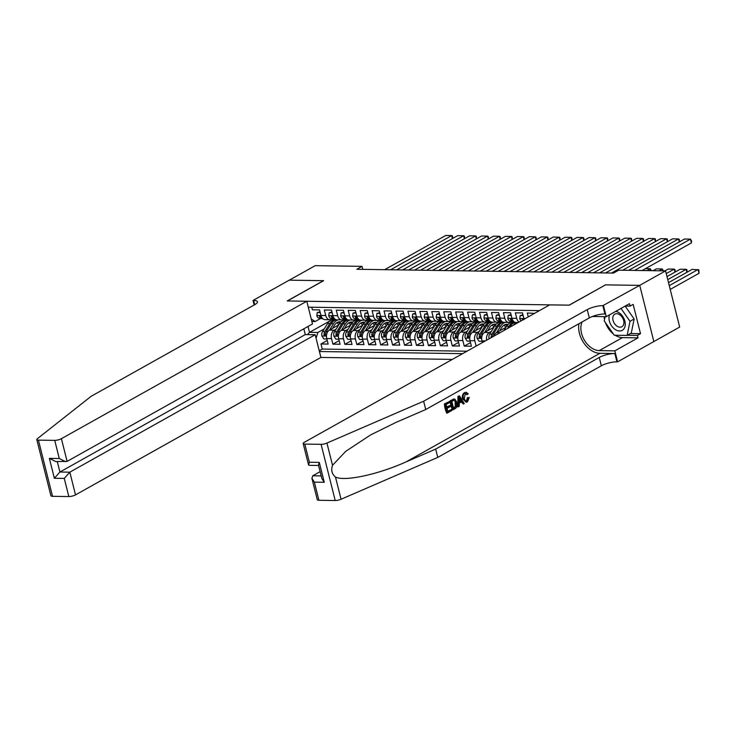 <?xml version="1.0" encoding="UTF-8"?>
<svg xmlns="http://www.w3.org/2000/svg" width="736" height="736" viewBox="0 0 736 736"><rect width="100%" height="100%" fill="white"/><g stroke="black" fill="none" stroke-linecap="round" stroke-linejoin="round"><path stroke-width="1.1" d="M303.83 328.808L305.284 334.595L315.192 334.742L320.896 357.438L452.355 359.398M639.731 285.375L605.526 284.869L569.287 305.164L549.709 304.87L304.336 442.299A4.876 1.316 -14.1 0 0 303.186 443.541A4.876 1.316 -14.1 0 0 304.805 444.093L321.098 444.342A4.876 1.316 -14.1 0 0 326.94 443.063L423.642 401.221L587.227 309.598A11.38 3.064 165.9 0 1 602.83 305.661L639.731 285.375L653.844 341.559L679.668 327.06L665.556 270.876L618.7 270.176L613.52 273.074L356.868 269.266L362.038 266.358L315.192 265.668L289.303 280.168L323.628 280.674L287.39 300.969L569.112 305.155L605.369 284.952M534.511 313.38L527.28 313.002L528.255 316.885M525.375 318.495L523.894 318.476L522.505 312.929L515.347 312.828L516.736 318.366L511.962 318.302A6.504 4.416 90.9 0 0 516 322.478L518.208 322.515M511.962 318.302L510.572 312.754L503.406 312.653L504.795 318.191L500.02 318.118A6.504 4.416 90.9 0 0 504.068 322.304L508.843 322.377A6.504 4.416 -89.1 0 1 504.795 318.191M500.02 318.118L498.631 312.579L491.464 312.469L492.862 318.016L488.088 317.943A6.504 4.416 90.9 0 0 492.126 322.129L496.901 322.193A6.504 4.416 -89.1 0 1 492.862 318.016M488.088 317.943L486.689 312.404L479.532 312.294L480.921 317.832L476.146 317.768A6.504 4.416 90.9 0 0 480.194 321.945L484.969 322.018A6.504 4.416 -89.1 0 1 480.921 317.832M476.146 317.768L474.757 312.22L467.59 312.119L468.988 317.658L464.214 317.584A6.504 4.416 90.9 0 0 468.252 321.77L473.027 321.844A6.504 4.416 -89.1 0 1 468.988 317.658M464.214 317.584L462.815 312.046L455.658 311.935L457.047 317.483L452.272 317.409A6.504 4.416 90.9 0 0 456.32 321.595L461.095 321.66A6.504 4.416 -89.1 0 1 457.047 317.483M452.272 317.409L450.883 311.871L443.716 311.76L445.114 317.308L440.34 317.234A6.504 4.416 90.9 0 0 444.378 321.411L449.153 321.485A6.504 4.416 -89.1 0 1 445.114 317.308M440.34 317.234L438.941 311.687L431.784 311.586L433.173 317.124L428.398 317.06A6.504 4.416 90.9 0 0 432.446 321.236L437.221 321.31A6.504 4.416 -89.1 0 1 433.173 317.124M428.398 317.06L427.009 311.512L419.842 311.411L421.231 316.949L416.456 316.876A6.504 4.416 90.9 0 0 420.504 321.062L425.279 321.135A6.504 4.416 -89.1 0 1 421.231 316.949M416.456 316.876L415.067 311.337L407.91 311.227L409.299 316.774L404.524 316.701A6.504 4.416 90.9 0 0 408.572 320.887L413.347 320.951A6.504 4.416 -89.1 0 1 409.299 316.774M404.524 316.701L403.135 311.162L395.968 311.052L397.357 316.59L392.582 316.526A6.504 4.416 90.9 0 0 396.63 320.703L401.405 320.776A6.504 4.416 -89.1 0 1 397.357 316.59M392.582 316.526L391.193 310.978L384.036 310.877L385.425 316.416L380.65 316.342A6.504 4.416 90.9 0 0 384.689 320.528L389.464 320.602A6.504 4.416 -89.1 0 1 385.425 316.416M380.65 316.342L379.252 310.804L372.094 310.693L373.483 316.241L368.708 316.167A6.504 4.416 90.9 0 0 372.756 320.353L377.531 320.418A6.504 4.416 -89.1 0 1 373.483 316.241M368.708 316.167L367.319 310.629L360.152 310.518L361.551 316.066L356.776 315.992A6.504 4.416 90.9 0 0 360.815 320.169L365.59 320.243A6.504 4.416 -89.1 0 1 361.551 316.066M356.776 315.992L355.378 310.445L348.22 310.344L349.609 315.882L344.834 315.818A6.504 4.416 90.9 0 0 348.882 319.994L353.657 320.068A6.504 4.416 -89.1 0 1 349.609 315.882M344.834 315.818L343.445 310.27L336.278 310.169L337.677 315.707L332.902 315.634A6.504 4.416 90.9 0 0 336.941 319.82L341.716 319.893A6.504 4.416 -89.1 0 1 337.677 315.707M332.902 315.634L331.504 310.095L324.346 309.985L325.735 315.532A6.504 4.416 90.9 0 0 329.783 319.709A6.504 4.416 90.9 0 0 331.402 319.286L332.571 318.633M336.812 322.718A10.322 7.001 -89.1 0 1 338.799 324.852L329.378 330.142A6.504 4.416 90.9 0 0 326.756 338.542L328.155 344.08L320.988 343.979L327.244 340.474M336.131 329.112L334.153 330.216A6.504 4.416 90.9 0 0 331.531 338.615L332.93 344.154L339.186 340.648M332.93 344.154L340.087 344.264L338.698 338.716A6.504 4.416 90.9 0 1 341.311 330.326L350.732 325.054A10.322 7.001 -89.1 0 0 348.754 322.892M360.686 323.067A10.322 7.001 -89.1 0 1 362.673 325.211L353.252 330.501A6.504 4.416 90.9 0 0 350.63 338.891L352.029 344.439L344.862 344.328L351.118 340.823M372.628 323.251A10.322 7.001 -89.1 0 1 374.615 325.386L365.185 330.676A6.504 4.416 90.9 0 0 362.572 339.075L363.961 344.614L356.804 344.512L363.06 341.007M384.569 323.426A10.322 7.001 -89.1 0 1 386.547 325.57L377.126 330.86A6.504 4.416 90.9 0 0 374.504 339.25L375.903 344.788L368.736 344.687L374.992 341.182M398.48 325.763L389.059 331.034A6.504 4.416 90.9 0 0 386.446 339.425L387.835 344.972L380.678 344.862L386.934 341.357M410.412 325.938L401 331.209A6.504 4.416 90.9 0 0 398.388 339.609L399.777 345.147L392.61 345.037L398.866 341.541M420.376 323.96A10.322 7.001 -89.1 0 1 422.363 326.094L412.933 331.393A6.504 4.416 90.9 0 0 410.32 339.784L411.709 345.322L404.552 345.221L410.808 341.716M432.317 324.134A10.322 7.001 -89.1 0 1 434.304 326.278L424.874 331.568A6.504 4.416 90.9 0 0 422.262 339.958L423.651 345.506L416.484 345.396L422.74 341.89M444.25 324.309A10.322 7.001 -89.1 0 1 446.237 326.453L436.816 331.743A6.504 4.416 90.9 0 0 434.194 340.133L435.592 345.681L428.426 345.57L434.682 342.065M456.191 324.493A10.322 7.001 -89.1 0 1 458.178 326.628L448.748 331.918A6.504 4.416 90.9 0 0 446.136 340.317L447.525 345.856L440.367 345.754L446.614 342.249M468.124 324.668A10.322 7.001 -89.1 0 1 470.111 326.812L460.69 332.102A6.504 4.416 90.9 0 0 458.068 340.492L459.466 346.03L452.3 345.929L458.556 342.424M482.043 327.005L472.622 332.276A6.504 4.416 90.9 0 0 470.01 340.667L471.399 346.214L464.241 346.104L470.497 342.599M508.843 322.377A6.504 4.416 -89.1 0 0 510.462 321.945L511.63 321.292M496.901 322.193A6.504 4.416 -89.1 0 0 498.53 321.77L499.689 321.117M484.969 322.018A6.504 4.416 -89.1 0 0 486.588 321.595L487.756 320.942M473.027 321.844A6.504 4.416 -89.1 0 0 474.656 321.411L475.815 320.758M461.095 321.66A6.504 4.416 -89.1 0 0 462.714 321.236L463.882 320.583M449.153 321.485A6.504 4.416 -89.1 0 0 450.782 321.062L451.941 320.408M437.221 321.31A6.504 4.416 -89.1 0 0 438.84 320.878L440.008 320.224M425.279 321.135A6.504 4.416 -89.1 0 0 426.898 320.703L428.067 320.05M413.347 320.951A6.504 4.416 -89.1 0 0 414.966 320.528L416.134 319.875M401.405 320.776A6.504 4.416 -89.1 0 0 403.024 320.353L404.193 319.7M389.464 320.602A6.504 4.416 -89.1 0 0 391.092 320.169L392.251 319.516M377.531 320.418A6.504 4.416 -89.1 0 0 379.15 319.994L380.319 319.341M365.59 320.243A6.504 4.416 -89.1 0 0 367.218 319.82L368.377 319.166M353.657 320.068A6.504 4.416 -89.1 0 0 355.276 319.636L356.445 318.982M341.716 319.893A6.504 4.416 -89.1 0 0 343.344 319.461L344.503 318.808M539.451 310.62L308.274 307.179M319.406 351.523L462.622 353.648M503.939 325.202A10.322 7.001 -89.1 0 1 505.926 327.345L496.496 332.635A6.504 4.416 90.9 0 0 494.012 336.067M493.976 327.18L484.564 332.451A6.504 4.416 90.9 0 0 481.942 340.851L482.384 342.58M491.317 331.412L489.339 332.525L484.564 332.451M479.384 331.237L477.397 332.35L472.622 332.276M467.443 331.062L465.465 332.166L460.69 332.102M455.501 330.878L453.523 331.991L448.748 331.918M443.569 330.703L441.591 331.816L436.816 331.743M431.627 330.528L429.649 331.642L424.874 331.568M419.695 330.354L417.708 331.458L412.933 331.393M407.753 330.17L405.775 331.283L401 331.209M395.821 329.995L393.834 331.108L389.059 331.034M383.879 329.82L381.901 330.924L377.126 330.86M371.947 329.636L369.96 330.749L365.185 330.676M360.005 329.461L358.027 330.574L353.252 330.501M348.073 329.286L346.086 330.39L341.311 330.326M320.988 343.979L322.267 349.066L466.964 351.21M476.128 346.086L474.784 340.74A6.504 4.416 -89.1 0 1 477.397 332.35M464.241 346.104L462.843 340.566A6.504 4.416 -89.1 0 1 465.465 332.166M452.3 345.929L450.91 340.382A6.504 4.416 -89.1 0 1 453.523 331.991M440.367 345.754L438.969 340.207A6.504 4.416 -89.1 0 1 441.591 331.816M428.426 345.57L427.036 340.032A6.504 4.416 -89.1 0 1 429.649 331.642M416.484 345.396L415.095 339.857A6.504 4.416 -89.1 0 1 417.708 331.458M404.552 345.221L403.162 339.673A6.504 4.416 -89.1 0 1 405.775 331.283M392.61 345.037L391.221 339.498A6.504 4.416 -89.1 0 1 393.834 331.108M380.678 344.862L379.279 339.324A6.504 4.416 -89.1 0 1 381.901 330.924M368.736 344.687L367.347 339.14A6.504 4.416 -89.1 0 1 369.96 330.749M356.804 344.512L355.405 338.965A6.504 4.416 -89.1 0 1 358.027 330.574M344.862 344.328L343.473 338.79A6.504 4.416 -89.1 0 1 346.086 330.39M311.76 307.234L312.404 309.81L319.571 309.92L320.96 315.459A6.504 4.416 90.9 0 0 325.008 319.645L329.783 319.709M311.236 318.973L315.118 321.54L320.629 318.458M315.118 321.54L311.871 321.494M332.516 319.461L331.467 320.05M330.105 320.813L309.506 332.35L317.86 332.479L316.075 338.229M324.19 328.928L317.86 332.479M605.351 284.86L639.667 285.375L665.556 270.876M362.793 269.348L362.038 266.358M308.025 326.462L309.506 332.35L307.482 334.622M322.267 349.066L319.222 350.768M342.194 320.188L343.454 320.206M354.126 320.372L355.396 320.39M366.068 320.546L367.328 320.565M378 320.721L379.27 320.74M389.942 320.896L391.202 320.914M401.874 321.08L403.144 321.098M413.816 321.255L415.076 321.273M425.748 321.43L427.018 321.448M437.69 321.614L438.95 321.632M449.632 321.788L450.892 321.807M461.564 321.963L462.834 321.982M473.506 322.138L474.766 322.166M485.438 322.322L486.708 322.34M497.38 322.497L498.64 322.515M509.312 322.672L510.582 322.69M486.579 340.234A6.504 4.416 -89.1 0 1 489.339 332.525M519.082 322.028A6.504 4.416 -89.1 0 1 516.736 318.366M523.894 318.476A6.504 4.416 90.9 0 0 524.115 319.203M320.243 312.598L317.244 312.552L316.811 315.569A4.306 2.926 90.9 0 0 319.203 318.237L322.874 318.789M384.68 269.68L445.74 235.474L451.702 235.566L452.456 238.574M331.439 319.268L332.414 319.415A12.438 8.436 90.9 0 0 333.178 319.479A12.438 8.436 90.9 0 0 335.092 319.185M390.641 269.762L451.702 235.566L452.438 235.934L452.741 238.418M320.05 311.816L317.244 312.552M322.156 318.035A4.306 2.926 -89.1 0 1 320.924 316.692C319.985 315.606 319.507 315.597 319.488 316.673A4.306 2.926 90.9 0 0 321.476 318.274L322.488 318.43M319.617 315.891L319.488 316.673L320.473 316.121M332.497 328.403L334.54 325.137A10.322 7.001 -89.1 0 1 339.811 321.779A10.322 7.001 -89.1 0 1 340.943 321.926M329.498 330.078L333.5 323.711A12.438 8.436 -89.1 0 1 338.339 319.838M341.348 319.884A12.438 8.436 -89.1 0 1 342.82 320.51M326.876 339.011L323.877 338.974L321.917 335.92A4.306 2.926 -89.1 0 1 322.552 331.55L327.529 323.619A12.438 8.436 -89.1 0 1 333.877 319.571L335.864 319.599M335.883 319.608A12.438 8.436 90.9 0 0 329.792 323.656L324.815 331.586A4.306 2.926 90.9 0 0 324.033 334.742L324.926 335.726L325.459 334.76A4.306 2.926 -89.1 0 1 326.25 331.605L331.228 323.674A12.438 8.436 -89.1 0 1 336.334 319.746M340.308 322.626A10.322 7.001 90.9 0 0 338.68 321.899M337.962 322.11A10.322 7.001 -89.1 0 1 339.784 323.325M609.518 314.852A10.562 7.222 -119.3 0 0 615.388 329.608A10.562 7.222 -119.3 0 0 625.085 326.158A10.562 7.222 -119.3 0 0 618.856 312.634A10.562 7.222 -119.3 0 0 615.747 311.365M619.537 314.622A7.231 4.94 -119.3 0 0 614.818 314.125A7.231 4.94 -119.3 0 0 612.932 319.866A7.231 4.94 -119.3 0 0 617.164 326.25A7.231 4.94 -119.3 0 0 621.883 326.747A7.231 4.94 -119.3 0 0 623.769 321.006A7.231 4.94 -119.3 0 0 619.537 314.622M625.131 306.112L634.156 318.992L631.276 333.095L627.136 335.414L614.247 335.22L604.238 320.933L605.112 316.664M620.991 308.43L630.016 321.31L627.136 335.414M634.156 318.992L630.016 321.31M306.783 301.254L61.41 438.693L67.105 461.389L312.487 323.96L306.783 301.254L287.206 300.969L323.444 280.674L289.248 280.158L253.009 300.463L254.15 304.998M320.896 357.438L75.523 494.877A4.876 1.316 165.9 0 1 68.834 496.561L52.532 496.322A4.876 1.316 165.9 0 1 50.913 495.77L36.8 439.585A4.876 1.316 -14.1 0 1 37.306 438.757L91.19 396.272L254.776 304.649A11.38 3.064 -14.1 0 0 257.453 301.751A11.38 3.064 -14.1 0 0 253.662 300.472L253.009 300.463M68.834 496.561L64.271 478.418L54.363 478.271L49.367 458.372L59.276 458.528L54.722 440.376L38.419 440.137L52.532 496.322M315.192 334.742L69.819 472.172L75.523 494.877M36.8 439.585A4.876 1.316 -14.1 0 0 38.419 440.137M54.722 440.376A4.876 1.316 -14.1 0 0 61.41 438.693M305.284 334.595L59.91 472.024L69.819 472.172L64.271 478.418M54.363 478.271L59.91 472.024L57.288 461.582M49.367 458.372L55.734 461.564L67.105 461.389M59.276 458.528L65.642 461.711M451.499 409.483L451.766 410.541L447.23 413.08L444.94 403.972L449.319 401.516L449.586 402.564L446.08 404.533L446.78 407.33L450.046 405.499L450.312 406.557L447.046 408.388L447.838 411.534L451.499 409.483L447.746 411.176M450.046 405.499L446.66 406.852M449.319 401.516L444.406 403.963A21.169 14.472 -119.3 0 0 446.688 413.071L447.23 413.08M454.995 399.225L453.367 399.078L454.324 399.216L450.138 400.752A21.169 14.472 -119.3 0 0 452.419 409.86L452.962 409.869L450.671 400.752L453.928 399.087L454.995 399.225L456.9 402.408C457.645 405.315 457.065 407.385 455.188 408.618L452.962 409.869M468.317 397.596L467.397 397.587L466.458 400.844L467.148 400.853L468.317 397.596L467.397 397.587M463.432 398.728C462.769 395.913 463.33 393.843 465.134 392.527L464.618 392.518C462.677 393.824 461.96 395.894 462.475 398.719L466.21 402.242L463.432 398.728L462.475 398.719M578.965 323.702A21.169 14.472 -119.3 0 0 599.932 353.308L614.854 353.528L616.943 361.845L617.605 361.854L653.844 341.559M423.642 401.221L425.73 409.529L396.078 422.363L370.567 434.948L345.745 451.324L332.525 465.281C330.887 470.138 331.872 474.058 335.478 477.029C344.466 481.73 377.78 474.591 406.014 461.923L435.666 449.089L599.251 357.466A11.38 3.064 165.9 0 1 614.854 353.528M459.485 395.821L457.967 396.364L457.783 406.861L458.326 406.861L458.5 396.373L459.485 395.821L464.241 403.549L463.312 404.073L461.904 401.663L459.255 403.144L459.255 406.346L458.326 406.861M461.012 401.644L463.312 404.073M320.114 471.656L312.745 475.787L321.181 475.916M435.666 449.089L437.754 457.406L601.34 365.783A11.38 3.064 165.9 0 1 616.943 361.845M602.83 305.661L604.918 313.978A11.38 3.064 165.9 0 0 589.315 317.906L425.73 409.529M304.805 444.093L309.368 462.245L319.277 462.392L324.272 482.282L314.364 482.135L318.918 500.278L335.211 500.526L321.098 444.342M335.478 477.029L341.053 499.247L437.754 457.406M603.492 305.67L606.252 316.682L629.446 303.692L630.062 306.121L625.241 306.047M630.485 333.537L640.522 333.684L633.162 304.382L630.062 306.121M640.522 333.684L637.422 335.423L638.029 337.852L614.836 350.842L617.605 361.854M582.121 321.936A18.29 12.503 -119.3 0 0 584.439 340.29A18.29 12.503 -119.3 0 0 599.26 350.612L614.836 350.842M606.252 316.682L592.443 316.471M341.053 499.247A4.876 1.316 165.9 0 1 335.211 500.526M318.918 500.278A4.876 1.316 165.9 0 1 317.299 499.726L311.926 478.354L312.745 475.787M638.029 337.852L622.454 337.622A18.29 12.503 60.7 0 1 615.167 335.239M613.346 333.942A18.29 12.503 60.7 0 1 605.424 322.626M604.532 319.479A18.29 12.503 60.7 0 1 604.118 316.646M627.385 335.276L637.422 335.423M309.368 462.245L308.55 464.922L309.065 465.327L318.559 465.474M319.277 462.392L318.458 465.069L321.834 478.501L324.272 482.282M314.364 482.135L311.926 478.354M466.192 392.224L468.188 393.834L467.388 394.597L465.354 393.604L464.306 398.24C464.766 400.412 465.713 401.286 467.148 400.853L466.403 401.056M467.388 394.597L466.495 394.588M466.017 393.41L465.354 393.604M465.134 392.527L464.618 392.518M469.274 397.403L467.498 401.856L466.21 402.242M459.255 399.068L459.255 401.948L461.38 400.761L459.255 397.146L459.255 399.068M458.5 396.373L457.967 396.364M461.38 400.761L459.255 401.405M460.175 398.7L459.282 398.691L460.432 400.743M453.569 408.324L456.154 406.143L456.016 402.877L454.149 400.228L451.812 401.313L453.569 408.324M450.671 400.752L450.138 400.752M454.857 407.606L453.486 407.965M456.154 406.143L455.363 406.134L454.14 407.597M456.016 402.877L455.069 402.868L455.363 406.134M444.94 403.972L444.406 403.963M332.175 312.772L329.176 312.726L328.744 315.744A4.306 2.926 90.9 0 0 331.145 318.421L334.806 318.964M396.612 269.854L457.672 235.658L463.643 235.741L464.398 238.749M343.372 319.442L344.356 319.59A12.438 8.436 90.9 0 0 345.12 319.654A12.438 8.436 90.9 0 0 347.024 319.36M402.583 269.946L463.643 235.741L464.379 236.118L464.674 238.593M331.982 311.99L329.176 312.726M334.098 318.21A4.306 2.926 -89.1 0 1 332.865 316.866C331.918 315.781 331.448 315.781 331.43 316.848A4.306 2.926 90.9 0 0 333.408 318.449L334.429 318.605M331.55 316.075L331.43 316.848L332.414 316.296M344.117 312.947L341.118 312.901L340.685 315.919A4.306 2.926 90.9 0 0 343.077 318.596L346.748 319.148M408.554 270.029L469.614 235.833L475.576 235.925L476.339 238.933M355.313 319.617L356.288 319.764A12.438 8.436 90.9 0 0 357.061 319.829A12.438 8.436 90.9 0 0 358.966 319.534M414.515 270.121L475.576 235.925L476.312 236.293L476.615 238.777M343.924 312.174L341.118 312.901M346.03 318.384A4.306 2.926 -89.1 0 1 344.798 317.041C343.859 315.965 343.381 315.956 343.362 317.023A4.306 2.926 90.9 0 0 345.35 318.633L346.371 318.78M343.491 316.25L343.362 317.023L344.347 316.471M356.049 313.122L353.05 313.085L352.627 316.103A4.306 2.926 90.9 0 0 355.019 318.771L358.69 319.323M420.486 270.204L481.546 236.008L487.517 236.1L488.272 239.108M367.246 319.801L368.23 319.948A12.438 8.436 90.9 0 0 368.994 320.004A12.438 8.436 90.9 0 0 370.907 319.718M426.457 270.296L487.517 236.1L488.253 236.468L488.548 238.952M355.856 312.349L353.05 313.085M357.972 318.568A4.306 2.926 -89.1 0 1 356.739 317.225C355.801 316.14 355.322 316.13 355.304 317.198A4.306 2.926 90.9 0 0 357.282 318.808L358.303 318.955M355.424 316.425L355.304 317.198L356.288 316.655M367.991 313.306L364.992 313.26L364.559 316.278A4.306 2.926 90.9 0 0 366.951 318.955L370.622 319.498M432.428 270.388L493.488 236.182L499.459 236.274L500.213 239.283M379.187 319.976L380.162 320.123A12.438 8.436 90.9 0 0 380.935 320.188A12.438 8.436 90.9 0 0 382.84 319.893M438.398 270.471L499.459 236.274L500.195 236.652L500.489 239.126M367.798 312.524L364.992 313.26M369.904 318.743A4.306 2.926 -89.1 0 1 368.672 317.4C367.733 316.314 367.255 316.314 367.246 317.382A4.306 2.926 90.9 0 0 369.224 318.982L370.245 319.139M367.365 316.6L367.246 317.382L368.221 316.83M344.43 328.578L346.481 325.312A10.322 7.001 -89.1 0 1 351.753 321.954A10.322 7.001 -89.1 0 1 352.875 322.101M341.43 330.252L345.432 323.886A12.438 8.436 -89.1 0 1 350.281 320.013M353.28 320.059A12.438 8.436 -89.1 0 1 354.752 320.684M338.818 339.195L335.818 339.149L333.859 336.094A4.306 2.926 -89.1 0 1 334.484 331.724L339.462 323.794A12.438 8.436 -89.1 0 1 345.819 319.755L347.797 319.783A12.438 8.436 90.9 0 0 341.734 323.831L336.757 331.761A4.306 2.926 90.9 0 0 335.966 334.917L336.867 335.901L337.401 334.935A4.306 2.926 -89.1 0 1 338.183 331.78L343.169 323.849A12.438 8.436 -89.1 0 1 348.266 319.921M352.25 322.8A10.322 7.001 90.9 0 0 350.612 322.074M349.894 322.294A10.322 7.001 -89.1 0 1 351.716 323.5M356.371 328.753L358.423 325.487A10.322 7.001 -89.1 0 1 363.685 322.129A10.322 7.001 -89.1 0 1 364.817 322.285M353.372 330.436L357.374 324.061A12.438 8.436 -89.1 0 1 362.213 320.197M365.222 320.243A12.438 8.436 -89.1 0 1 366.694 320.868M350.75 339.37L347.751 339.324L345.8 336.269A4.306 2.926 -89.1 0 1 346.426 331.908L351.403 323.978A12.438 8.436 -89.1 0 1 357.751 319.93L359.738 319.958M359.757 319.967A12.438 8.436 90.9 0 0 353.666 324.006L348.689 331.936A4.306 2.926 90.9 0 0 347.907 335.092L348.809 336.076L349.342 335.119A4.306 2.926 -89.1 0 1 350.124 331.964L355.102 324.033A12.438 8.436 -89.1 0 1 360.208 320.105M364.182 322.984A10.322 7.001 90.9 0 0 362.554 322.248M361.836 322.469A10.322 7.001 -89.1 0 1 363.658 323.674M368.304 328.928L370.355 325.671A10.322 7.001 -89.1 0 1 375.627 322.304A10.322 7.001 -89.1 0 1 376.758 322.46M365.314 330.611L369.306 324.245A12.438 8.436 -89.1 0 1 374.155 320.372M377.163 320.418A12.438 8.436 -89.1 0 1 378.635 321.043M362.692 339.544L359.692 339.508L357.733 336.444A4.306 2.926 -89.1 0 1 358.358 332.083L363.345 324.153A12.438 8.436 -89.1 0 1 369.693 320.105L371.671 320.132M371.689 320.142A12.438 8.436 90.9 0 0 365.608 324.19L360.631 332.12A4.306 2.926 90.9 0 0 359.84 335.276L360.741 336.26L361.275 335.294A4.306 2.926 -89.1 0 1 362.057 332.138L367.043 324.208A12.438 8.436 -89.1 0 1 372.14 320.28M376.124 323.159A10.322 7.001 90.9 0 0 374.495 322.423M373.768 322.644A10.322 7.001 -89.1 0 1 375.59 323.858M380.245 329.112L382.297 325.846A10.322 7.001 -89.1 0 1 387.568 322.488A10.322 7.001 -89.1 0 1 388.691 322.635M377.246 330.786L381.248 324.42A12.438 8.436 -89.1 0 1 386.087 320.546M389.096 320.592A12.438 8.436 -89.1 0 1 390.568 321.218M374.624 339.728L371.625 339.682L369.674 336.628A4.306 2.926 -89.1 0 1 370.3 332.258L375.277 324.328A12.438 8.436 -89.1 0 1 381.625 320.28L383.612 320.316M383.631 320.316A12.438 8.436 90.9 0 0 377.55 324.364L372.563 332.295A4.306 2.926 90.9 0 0 371.781 335.45L372.683 336.435L373.216 335.469A4.306 2.926 -89.1 0 1 373.998 332.313L378.976 324.383A12.438 8.436 -89.1 0 1 384.082 320.454M388.056 323.334A10.322 7.001 90.9 0 0 386.428 322.607M385.71 322.828A10.322 7.001 -89.1 0 1 387.532 324.033M379.932 313.481L376.924 313.435L376.501 316.452A4.306 2.926 90.9 0 0 378.893 319.13L382.564 319.672M444.36 270.563L505.42 236.366L511.391 236.449L512.146 239.458M391.12 320.151L392.104 320.298A12.438 8.436 90.9 0 0 392.868 320.362A12.438 8.436 90.9 0 0 394.781 320.068M450.331 270.655L511.391 236.449L512.127 236.826L512.431 239.301M379.73 312.708L376.924 313.435M381.846 318.918A4.306 2.926 -89.1 0 1 380.613 317.575C379.675 316.498 379.196 316.489 379.178 317.556A4.306 2.926 90.9 0 0 381.156 319.166L382.177 319.314M379.298 316.784L379.178 317.556L380.162 317.004M392.178 329.286L394.229 326.02A10.322 7.001 -89.1 0 1 399.501 322.662A10.322 7.001 -89.1 0 1 400.632 322.819M389.188 330.961L393.18 324.594A12.438 8.436 -89.1 0 1 398.029 320.73M401.037 320.767A12.438 8.436 -89.1 0 1 402.509 321.402M386.566 339.903L383.566 339.857L381.607 336.803A4.306 2.926 -89.1 0 1 382.232 332.433L387.219 324.512A12.438 8.436 -89.1 0 1 393.567 320.464L395.554 320.491A12.438 8.436 90.9 0 0 389.482 324.539L384.505 332.47A4.306 2.926 90.9 0 0 383.714 335.625L384.615 336.61L385.149 335.644A4.306 2.926 -89.1 0 1 385.94 332.488L390.917 324.567A12.438 8.436 -89.1 0 1 396.014 320.629M396.502 323.601A10.322 7.001 -89.1 0 1 398.489 325.744M399.998 323.518A10.322 7.001 90.9 0 0 398.369 322.782M397.642 323.003A10.322 7.001 -89.1 0 1 399.464 324.208M391.865 313.656L388.866 313.61L388.433 316.636A4.306 2.926 90.9 0 0 390.825 319.304L394.496 319.856M456.302 270.738L517.362 236.541L523.333 236.633L524.087 239.642M403.061 320.335L404.046 320.473A12.438 8.436 90.9 0 0 404.809 320.537A12.438 8.436 90.9 0 0 406.714 320.252M462.272 270.83L523.333 236.633L524.069 237.001L524.363 239.485M391.672 312.883L388.866 313.61M393.778 319.102A4.306 2.926 -89.1 0 1 392.546 317.759C391.607 316.673 391.129 316.664 391.12 317.731A4.306 2.926 90.9 0 0 393.098 319.341L394.119 319.488M391.239 316.958L391.12 317.731L392.095 317.179M404.119 329.461L406.171 326.195A10.322 7.001 -89.1 0 1 411.442 322.837A10.322 7.001 -89.1 0 1 412.565 322.994M401.12 331.145L405.122 324.778A12.438 8.436 -89.1 0 1 409.961 320.905M412.97 320.951A12.438 8.436 -89.1 0 1 414.442 321.577M398.507 340.078L395.499 340.032L393.548 336.978A4.306 2.926 -89.1 0 1 394.174 332.617L399.151 324.686A12.438 8.436 -89.1 0 1 405.499 320.638L407.486 320.666M408.443 323.776A10.322 7.001 -89.1 0 1 410.43 325.919M407.505 320.675A12.438 8.436 90.9 0 0 401.424 324.723L396.437 332.644A4.306 2.926 90.9 0 0 395.655 335.8L396.557 336.784L397.09 335.828A4.306 2.926 -89.1 0 1 397.872 332.672L402.85 324.742A12.438 8.436 -89.1 0 1 407.956 320.813M411.93 323.693A10.322 7.001 90.9 0 0 410.302 322.957M409.584 323.178A10.322 7.001 -89.1 0 1 411.406 324.392M403.806 313.84L400.798 313.794L400.375 316.811A4.306 2.926 90.9 0 0 402.767 319.479L406.438 320.031M468.234 270.922L529.294 236.716L535.265 236.808L536.02 239.816M414.994 320.51L415.978 320.657A12.438 8.436 90.9 0 0 416.742 320.721A12.438 8.436 90.9 0 0 418.655 320.427M474.205 271.004L535.265 236.808L536.001 237.176L536.305 239.66M403.604 313.058L400.798 313.794M405.72 319.277A4.306 2.926 -89.1 0 1 404.487 317.934C403.549 316.848 403.07 316.839 403.052 317.915A4.306 2.926 90.9 0 0 405.039 319.516L406.051 319.672M403.181 317.133L403.052 317.915L404.036 317.363M416.052 329.645L418.103 326.379A10.322 7.001 -89.1 0 1 423.375 323.021A10.322 7.001 -89.1 0 1 424.506 323.168M413.062 331.32L417.054 324.953A12.438 8.436 -89.1 0 1 421.903 321.08M424.911 321.126A12.438 8.436 -89.1 0 1 426.383 321.752M410.44 340.262L407.44 340.216L405.481 337.162A4.306 2.926 -89.1 0 1 406.106 332.792L411.093 324.861A12.438 8.436 -89.1 0 1 417.441 320.813L419.428 320.841A12.438 8.436 90.9 0 0 413.356 324.898L408.379 332.828A4.306 2.926 90.9 0 0 407.597 335.984L408.489 336.968L409.023 336.002A4.306 2.926 -89.1 0 1 409.814 332.847L414.791 324.916A12.438 8.436 -89.1 0 1 419.897 320.988M423.872 323.868A10.322 7.001 90.9 0 0 422.243 323.141M421.516 323.352A10.322 7.001 -89.1 0 1 423.338 324.567M415.739 314.014L412.74 313.968L412.307 316.986A4.306 2.926 90.9 0 0 414.708 319.663L418.37 320.206M480.176 271.096L541.236 236.9L547.207 236.983L547.961 239.991M426.935 320.684L427.92 320.832A12.438 8.436 90.9 0 0 428.683 320.896A12.438 8.436 90.9 0 0 430.588 320.602M486.146 271.188L547.207 236.983L547.943 237.36L548.237 239.835M415.546 313.232L412.74 313.968M417.662 319.452A4.306 2.926 -89.1 0 1 416.42 318.108C415.481 317.032 415.003 317.023 414.994 318.09A4.306 2.926 90.9 0 0 416.972 319.691L417.993 319.847M415.113 317.317L414.994 318.09L415.978 317.538M427.993 329.82L430.045 326.554A10.322 7.001 -89.1 0 1 435.316 323.196A10.322 7.001 -89.1 0 1 436.439 323.343M424.994 331.494L428.996 325.128A12.438 8.436 -89.1 0 1 433.835 321.255M436.844 321.301A12.438 8.436 -89.1 0 1 438.316 321.926M422.381 340.437L419.373 340.391L417.422 337.336A4.306 2.926 -89.1 0 1 418.048 332.966L423.025 325.045A12.438 8.436 -89.1 0 1 429.373 320.997L431.36 321.025M431.379 321.025A12.438 8.436 90.9 0 0 425.298 325.073L420.311 333.003A4.306 2.926 90.9 0 0 419.529 336.159L420.431 337.143L420.964 336.177A4.306 2.926 -89.1 0 1 421.746 333.022L426.724 325.1A12.438 8.436 -89.1 0 1 431.83 321.163M435.804 324.042A10.322 7.001 90.9 0 0 434.176 323.316M433.458 323.536A10.322 7.001 -89.1 0 1 435.28 324.742M427.68 314.189L424.681 314.143L424.249 317.161A4.306 2.926 90.9 0 0 426.641 319.838L430.312 320.39M492.117 271.271L553.168 237.075L559.139 237.167L559.894 240.175M438.877 320.859L439.852 321.006A12.438 8.436 90.9 0 0 440.616 321.071A12.438 8.436 90.9 0 0 442.529 320.776M498.079 271.363L559.139 237.167L559.875 237.535L560.179 240.019M427.487 313.416L424.681 314.143M429.594 319.636A4.306 2.926 -89.1 0 1 428.361 318.283C427.423 317.207 426.944 317.198 426.926 318.265A4.306 2.926 90.9 0 0 428.913 319.875L429.925 320.022M427.055 317.492L426.926 318.265L427.91 317.713M439.935 329.995L441.977 326.729A10.322 7.001 -89.1 0 1 447.249 323.371A10.322 7.001 -89.1 0 1 448.38 323.527M436.936 331.678L440.938 325.303A12.438 8.436 -89.1 0 1 445.777 321.439M448.785 321.485A12.438 8.436 -89.1 0 1 450.257 322.11M434.314 340.612L431.314 340.566L429.355 337.511A4.306 2.926 -89.1 0 1 429.98 333.15L434.967 325.22A12.438 8.436 -89.1 0 1 441.315 321.172L443.302 321.2A12.438 8.436 90.9 0 0 437.23 325.248L432.253 333.178A4.306 2.926 90.9 0 0 431.471 336.334L432.363 337.318L432.897 336.361A4.306 2.926 -89.1 0 1 433.688 333.206L438.665 325.275A12.438 8.436 -89.1 0 1 443.771 321.347M447.746 324.226A10.322 7.001 90.9 0 0 446.117 323.49M445.4 323.711A10.322 7.001 -89.1 0 1 447.221 324.916M439.613 314.364L436.614 314.327L436.181 317.345A4.306 2.926 90.9 0 0 438.582 320.013L442.244 320.565M504.05 271.446L565.11 237.25L571.081 237.342L571.835 240.35M450.809 321.043L451.794 321.19A12.438 8.436 90.9 0 0 452.557 321.246A12.438 8.436 90.9 0 0 454.462 320.96M510.02 271.538L571.081 237.342L571.817 237.71L572.111 240.194M439.42 313.591L436.614 314.327M441.536 319.81A4.306 2.926 -89.1 0 1 440.303 318.467C439.355 317.382 438.877 317.372 438.868 318.44A4.306 2.926 90.9 0 0 440.846 320.05L441.867 320.206M438.987 317.667L438.868 318.44L439.852 317.897M451.867 330.17L453.919 326.913A10.322 7.001 -89.1 0 1 459.19 323.546A10.322 7.001 -89.1 0 1 460.313 323.702M448.868 331.853L452.87 325.487A12.438 8.436 -89.1 0 1 457.709 321.614M460.718 321.66A12.438 8.436 -89.1 0 1 462.19 322.285M446.255 340.786L443.256 340.75L441.296 337.686A4.306 2.926 -89.1 0 1 441.922 333.325L446.899 325.395A12.438 8.436 -89.1 0 1 453.247 321.347L455.234 321.374M455.253 321.384A12.438 8.436 90.9 0 0 449.172 325.432L444.194 333.362A4.306 2.926 90.9 0 0 443.403 336.518L444.305 337.502L444.838 336.536A4.306 2.926 -89.1 0 1 445.62 333.38L450.607 325.45A12.438 8.436 -89.1 0 1 455.704 321.522M459.678 324.401A10.322 7.001 90.9 0 0 458.05 323.665M457.332 323.886A10.322 7.001 -89.1 0 1 459.154 325.1M451.554 314.548L448.555 314.502L448.123 317.52A4.306 2.926 90.9 0 0 450.515 320.197L454.186 320.74M515.991 271.63L577.052 237.434L583.013 237.516L583.768 240.525M462.751 321.218L463.726 321.365A12.438 8.436 90.9 0 0 464.499 321.43A12.438 8.436 90.9 0 0 466.403 321.135M521.953 271.713L583.013 237.516L583.749 237.894L584.053 240.368M451.361 313.766L448.555 314.502M453.468 319.985A4.306 2.926 -89.1 0 1 452.235 318.642C451.297 317.556 450.818 317.556 450.8 318.624A4.306 2.926 90.9 0 0 452.787 320.224L453.808 320.381M450.929 317.842L450.8 318.624L451.784 318.072M463.809 330.354L465.86 327.088A10.322 7.001 -89.1 0 1 471.123 323.73A10.322 7.001 -89.1 0 1 472.254 323.877M460.81 332.028L464.812 325.662A12.438 8.436 -89.1 0 1 469.651 321.788M472.659 321.834A12.438 8.436 -89.1 0 1 474.131 322.46M458.188 340.97L455.188 340.924L453.229 337.87A4.306 2.926 -89.1 0 1 453.864 333.5L458.841 325.57A12.438 8.436 -89.1 0 1 465.189 321.522L467.176 321.558A12.438 8.436 90.9 0 0 461.104 325.606L456.127 333.537A4.306 2.926 90.9 0 0 455.345 336.692L456.246 337.677L456.771 336.711A4.306 2.926 -89.1 0 1 457.562 333.555L462.539 325.625A12.438 8.436 -89.1 0 1 467.645 321.696M471.62 324.576A10.322 7.001 90.9 0 0 469.991 323.849M469.274 324.07A10.322 7.001 -89.1 0 1 471.095 325.275M463.487 314.723L460.488 314.677L460.055 317.694A4.306 2.926 90.9 0 0 462.456 320.372L466.127 320.924M527.924 271.805L588.984 237.608L594.955 237.691L595.709 240.7M474.683 321.393L475.668 321.54A12.438 8.436 90.9 0 0 476.431 321.604A12.438 8.436 90.9 0 0 478.336 321.31M533.894 271.897L594.955 237.691L595.691 238.068L595.985 240.543M463.294 313.95L460.488 314.677M465.41 320.16A4.306 2.926 -89.1 0 1 464.177 318.817C463.229 317.74 462.76 317.731 462.742 318.798A4.306 2.926 90.9 0 0 464.72 320.408L465.741 320.556M462.861 318.026L462.742 318.798L463.726 318.246M475.741 330.528L477.793 327.262A10.322 7.001 -89.1 0 1 483.064 323.904A10.322 7.001 -89.1 0 1 484.187 324.061M472.742 332.212L476.744 325.836A12.438 8.436 -89.1 0 1 481.592 321.972M484.592 322.009A12.438 8.436 -89.1 0 1 486.064 322.644M470.129 341.145L467.13 341.099L465.17 338.045A4.306 2.926 -89.1 0 1 465.796 333.684L470.773 325.754A12.438 8.436 -89.1 0 1 477.13 321.706L479.108 321.733M480.065 324.843A10.322 7.001 -89.1 0 1 482.052 326.986M479.127 321.742A12.438 8.436 90.9 0 0 473.046 325.781L468.068 333.712A4.306 2.926 90.9 0 0 467.277 336.867L468.179 337.852L468.712 336.895A4.306 2.926 -89.1 0 1 469.494 333.739L474.481 325.809A12.438 8.436 -89.1 0 1 479.578 321.871M483.561 324.76A10.322 7.001 90.9 0 0 481.924 324.024M481.206 324.245A10.322 7.001 -89.1 0 1 483.028 325.45M475.428 314.898L472.429 314.852L471.997 317.878A4.306 2.926 90.9 0 0 474.389 320.546L478.06 321.098M539.865 271.98L600.926 237.783L606.887 237.875L607.651 240.884M486.625 321.577L487.6 321.724A12.438 8.436 90.9 0 0 488.373 321.779A12.438 8.436 90.9 0 0 490.277 321.494M545.827 272.072L606.887 237.875L607.632 238.243L607.927 240.727M475.235 314.125L472.429 314.852M477.342 320.344A4.306 2.926 -89.1 0 1 476.109 319.001C475.171 317.915 474.692 317.906 474.674 318.973A4.306 2.926 90.9 0 0 476.661 320.583L477.682 320.73M474.803 318.2L474.674 318.973L475.658 318.421M487.683 330.703L489.734 327.446A10.322 7.001 -89.1 0 1 494.997 324.079A10.322 7.001 -89.1 0 1 496.128 324.236M484.684 332.387L488.686 326.02A12.438 8.436 -89.1 0 1 493.525 322.147M496.533 322.193A12.438 8.436 -89.1 0 1 498.005 322.819M482.062 341.32L479.062 341.274L477.112 338.22A4.306 2.926 -89.1 0 1 477.738 333.859L482.715 325.928A12.438 8.436 -89.1 0 1 489.063 321.88L491.05 321.908A12.438 8.436 90.9 0 0 484.987 325.965L480.001 333.896A4.306 2.926 90.9 0 0 479.219 337.042L480.12 338.036L480.654 337.07A4.306 2.926 -89.1 0 1 481.436 333.914L486.413 325.984A12.438 8.436 -89.1 0 1 491.519 322.055M492.007 325.018A10.322 7.001 -89.1 0 1 493.985 327.161M495.494 324.935A10.322 7.001 90.9 0 0 493.865 324.199M493.148 324.42A10.322 7.001 -89.1 0 1 494.969 325.634M487.37 315.082L484.362 315.036L483.938 318.053A4.306 2.926 90.9 0 0 486.33 320.721L490.001 321.273M551.798 272.164L612.858 237.958L618.829 238.05L619.583 241.058M498.557 321.752L499.542 321.899A12.438 8.436 90.9 0 0 500.305 321.963A12.438 8.436 90.9 0 0 502.219 321.669M557.768 272.246L618.829 238.05L619.565 238.418L619.868 240.902M487.168 314.3L484.362 315.036M489.284 320.519A4.306 2.926 -89.1 0 1 488.051 319.176C487.112 318.09 486.634 318.09 486.616 319.157A4.306 2.926 90.9 0 0 488.594 320.758L489.615 320.914M486.735 318.375L486.616 319.157L487.6 318.605M499.615 330.887L501.667 327.621A10.322 7.001 -89.1 0 1 506.938 324.263A10.322 7.001 -89.1 0 1 508.07 324.41M496.625 332.562L500.618 326.195A12.438 8.436 -89.1 0 1 505.466 322.322M508.475 322.368A12.438 8.436 -89.1 0 1 509.947 322.994M489.256 338.735L489.044 338.404A4.306 2.926 -89.1 0 1 489.67 334.034L494.656 326.103A12.438 8.436 -89.1 0 1 501.004 322.055L502.992 322.092A12.438 8.436 90.9 0 0 496.92 326.14L491.942 334.07A4.306 2.926 90.9 0 0 491.151 337.226L491.234 337.622M492.586 336.867A4.306 2.926 -89.1 0 1 493.368 334.089L498.355 326.158A12.438 8.436 -89.1 0 1 503.452 322.23M507.435 325.11A10.322 7.001 90.9 0 0 505.807 324.383M505.08 324.604A10.322 7.001 -89.1 0 1 506.902 325.809M499.302 315.256L496.303 315.21L495.871 318.228A4.306 2.926 90.9 0 0 498.263 320.905L501.934 321.448M563.739 272.338L624.8 238.142L630.77 238.225L631.525 241.233M510.499 321.926L511.483 322.074A12.438 8.436 90.9 0 0 512.247 322.138A12.438 8.436 90.9 0 0 514.151 321.844M569.71 272.43L630.77 238.225L631.506 238.602L631.801 241.077M499.109 314.474L496.303 315.21M501.216 320.694A4.306 2.926 -89.1 0 1 499.983 319.35C499.045 318.274 498.566 318.265 498.557 319.332A4.306 2.926 90.9 0 0 500.535 320.933L501.556 321.089M498.677 318.559L498.557 319.332L499.532 318.78M513.388 325.211A12.438 8.436 -89.1 0 1 517.399 322.497M503.939 330.51L506.589 326.287A12.438 8.436 -89.1 0 1 512.937 322.239L514.924 322.267A12.438 8.436 90.9 0 0 508.861 326.315L507.472 328.532M509.698 327.281L510.287 326.342A12.438 8.436 -89.1 0 1 515.393 322.405M511.244 315.431L508.236 315.385L507.812 318.412A4.306 2.926 90.9 0 0 510.204 321.08L513.875 321.632M575.672 272.513L636.732 238.317L642.703 238.409L643.457 241.417M581.642 272.605L642.703 238.409L643.439 238.777L643.742 241.261M511.042 314.658L508.236 315.385M513.158 320.878A4.306 2.926 -89.1 0 1 511.925 319.534C510.986 318.449 510.508 318.44 510.49 319.507A4.306 2.926 90.9 0 0 512.468 321.117L513.489 321.264M510.618 318.734L510.49 319.507L511.474 318.955M650.808 270.655L650.33 268.778L647.073 270.6M651.452 270.664L650.33 268.778L645.362 268.704M523.176 315.606L520.177 315.569L519.745 318.587A4.306 2.926 90.9 0 0 521.171 320.85M587.613 272.697L648.674 238.492L654.644 238.584L655.399 241.592M593.584 272.78L654.644 238.584L655.38 238.952L655.675 241.436M522.983 314.833L520.177 315.569M523.857 319.709C522.919 318.624 522.44 318.614 522.431 319.682A4.306 2.926 90.9 0 0 522.634 320.031M522.551 318.909L522.431 319.682L523.416 319.139M662.74 270.83L662.271 268.953L659.014 270.774M653.044 270.692L656.3 268.861L662.271 268.953L663.384 270.839M599.546 272.872L660.606 238.676L666.577 238.758L667.331 241.767M605.516 272.955L666.577 238.758L667.313 239.136L667.616 241.61M674.967 272.136L674.204 269.128L666.236 273.599M664.976 270.866L668.242 269.045L674.204 269.128L674.94 269.505L675.243 271.98M611.487 273.047L672.548 238.85L678.518 238.942L679.273 241.951M622.628 270.241L678.518 238.942L679.254 239.31L679.549 241.794M686.9 272.32L686.145 269.312L667.745 279.616M666.991 276.607L680.174 269.22L686.145 269.312L686.881 269.68L687.176 272.164M628.599 270.324L684.489 239.025L690.451 239.117L691.408 242.908L691.573 241.003L690.451 239.117L634.57 270.416M642.105 270.526L691.408 242.908M670.211 289.423L699.034 273.286L698.078 269.486L669.254 285.632M668.5 282.624L692.116 269.394L698.823 269.854L699.034 273.286M500.048 332.681L496.496 332.635M334.153 330.216L329.378 330.142M331.531 338.615L326.756 338.542M485.383 340.897L481.942 340.851M474.784 340.74L470.01 340.667M462.843 340.566L458.068 340.492M450.91 340.382L446.136 340.317M438.969 340.207L434.194 340.133M427.036 340.032L422.262 339.958M415.095 339.857L410.32 339.784M403.162 339.673L398.388 339.609M391.221 339.498L386.446 339.425M379.279 339.324L374.504 339.25M367.347 339.14L362.572 339.075M355.405 338.965L350.63 338.891M343.473 338.79L338.698 338.716M325.735 315.532L320.96 315.459M320.988 315.551L316.82 315.496M332.414 319.415L331.191 319.396M321.476 318.274L319.203 318.237M321.972 335.993L326.49 336.058M331.228 323.674L333.5 323.711M327.529 323.619L329.792 323.656M326.25 331.605L327.814 331.632M322.552 331.55L324.815 331.586M325.496 333.923L324.033 334.742M254.72 304.676L253.662 300.472M406.014 461.923L599.932 353.308M599.251 357.466L601.34 365.783M589.315 317.906L587.227 309.598M326.94 443.063L332.525 465.281M622.454 337.622L599.26 350.612M452.796 399.565L452.263 399.556M332.92 315.735L328.762 315.67M344.356 319.59L343.132 319.571M333.408 318.449L331.145 318.421M344.862 315.91L340.694 315.845M356.288 319.764L355.065 319.746M345.35 318.633L343.077 318.596M356.794 316.084L352.636 316.029M368.23 319.948L367.006 319.93M357.282 318.808L355.019 318.771M368.736 316.268L364.568 316.204M380.162 320.123L378.939 320.105M369.224 318.982L366.951 318.955M333.905 336.168L338.431 336.232M343.169 323.849L345.432 323.886M339.462 323.794L341.734 323.831M338.183 331.78L339.747 331.807M334.484 331.724L336.757 331.761M337.428 334.098L335.966 334.917M345.846 336.343L350.364 336.416M355.102 324.033L357.374 324.061M351.403 323.978L353.666 324.006M350.124 331.964L351.688 331.982M346.426 331.908L348.689 331.936M349.37 334.273L347.907 335.092M357.779 336.527L362.305 336.591M367.043 324.208L369.306 324.245M363.345 324.153L365.608 324.19M362.057 332.138L363.621 332.157M358.358 332.083L360.631 332.12M361.302 334.457L359.84 335.276M369.72 336.702L374.238 336.766M378.976 324.383L381.248 324.42M375.277 324.328L377.55 324.364M373.998 332.313L375.562 332.341M370.3 332.258L372.563 332.295M373.244 334.632L371.781 335.45M380.668 316.443L376.51 316.379M392.104 320.298L390.88 320.28M381.156 319.166L378.893 319.13M381.653 336.876L386.179 336.95M390.917 324.567L393.18 324.594M387.219 324.512L389.482 324.539M385.94 332.488L387.504 332.516M382.232 332.433L384.505 332.47M385.176 334.806L383.714 335.625M392.61 316.618L388.442 316.554M404.046 320.473L402.813 320.464M393.098 319.341L390.825 319.304M393.594 337.06L398.112 337.125M402.85 324.742L405.122 324.778M399.151 324.686L401.424 324.723M397.872 332.672L399.436 332.69M394.174 332.617L396.437 332.644M397.118 334.981L395.655 335.8M404.552 316.793L400.384 316.738M415.978 320.657L414.754 320.638M405.039 319.516L402.767 319.479M405.536 337.235L410.053 337.3M414.791 324.916L417.054 324.953M411.093 324.861L413.356 324.898M409.814 332.847L411.378 332.874M406.106 332.792L408.379 332.828M409.05 335.165L407.597 335.984M416.484 316.977L412.316 316.912M427.92 320.832L426.687 320.813M416.972 319.691L414.708 319.663M417.468 337.41L421.986 337.484M426.724 325.1L428.996 325.128M423.025 325.045L425.298 325.073M421.746 333.022L423.31 333.049M418.048 332.966L420.311 333.003M420.992 335.34L419.529 336.159M428.426 317.152L424.258 317.087M439.852 321.006L438.628 320.988M428.913 319.875L426.641 319.838M429.41 337.594L433.927 337.658M438.665 325.275L440.938 325.303M434.967 325.22L437.23 325.248M433.688 333.206L435.252 333.224M429.98 333.15L432.253 333.178M432.934 335.515L431.471 336.334M440.358 317.326L436.19 317.271M451.794 321.19L450.561 321.172M440.846 320.05L438.582 320.013M441.342 337.769L445.86 337.833M450.607 325.45L452.87 325.487M446.899 325.395L449.172 325.432M445.62 333.38L447.184 333.399M441.922 333.325L444.194 333.362M444.866 335.699L443.403 336.518M452.3 317.51L448.132 317.446M463.726 321.365L462.502 321.347M452.787 320.224L450.515 320.197M453.284 337.944L457.801 338.008M462.539 325.625L464.812 325.662M458.841 325.57L461.104 325.606M457.562 333.555L459.126 333.583M453.864 333.5L456.127 333.537M456.808 335.874L455.345 336.692M464.232 317.685L460.074 317.621M475.668 321.54L474.444 321.522M464.72 320.408L462.456 320.372M465.216 338.118L469.743 338.192M474.481 325.809L476.744 325.836M470.773 325.754L473.046 325.781M469.494 333.739L471.058 333.758M465.796 333.684L468.068 333.712M468.74 336.048L467.277 336.867M476.174 317.86L472.006 317.796M487.6 321.724L486.376 321.706M476.661 320.583L474.389 320.546M477.158 338.302L481.675 338.367M486.413 325.984L488.686 326.02M482.715 325.928L484.987 325.965M481.436 333.914L483 333.932M477.738 333.859L480.001 333.896M480.682 336.223L479.219 337.042M488.106 318.035L483.948 317.98M499.542 321.899L498.318 321.88M488.594 320.758L486.33 320.721M489.09 338.477L489.688 338.486M498.355 326.158L500.618 326.195M494.656 326.103L496.92 326.14M493.368 334.089L494.932 334.116M489.67 334.034L491.942 334.07M492.614 336.407L491.151 337.226M500.048 318.219L495.88 318.154M511.483 322.074L510.25 322.055M500.535 320.933L498.263 320.905M510.287 326.342L511.354 326.352M506.589 326.287L508.861 326.315M511.989 318.394L507.822 318.329M512.468 321.117L510.204 321.08M523.922 318.568L519.754 318.513M331.08 319.442L333.178 319.479M303.186 443.541L308.55 464.922M453.716 399.041L454.296 399.05M343.022 319.617L345.12 319.654M354.954 319.801L357.061 319.829M366.896 319.976L368.994 320.004M378.828 320.151L380.935 320.188M390.77 320.335L392.868 320.362M402.702 320.51L404.809 320.537M414.644 320.684L416.742 320.721M426.586 320.859L428.683 320.896M438.518 321.043L440.616 321.071M450.46 321.218L452.557 321.246M462.392 321.393L464.499 321.43M474.334 321.577L476.431 321.604M486.266 321.752L488.373 321.779M498.208 321.926L500.305 321.963M510.14 322.11L512.247 322.138"/></g></svg>
